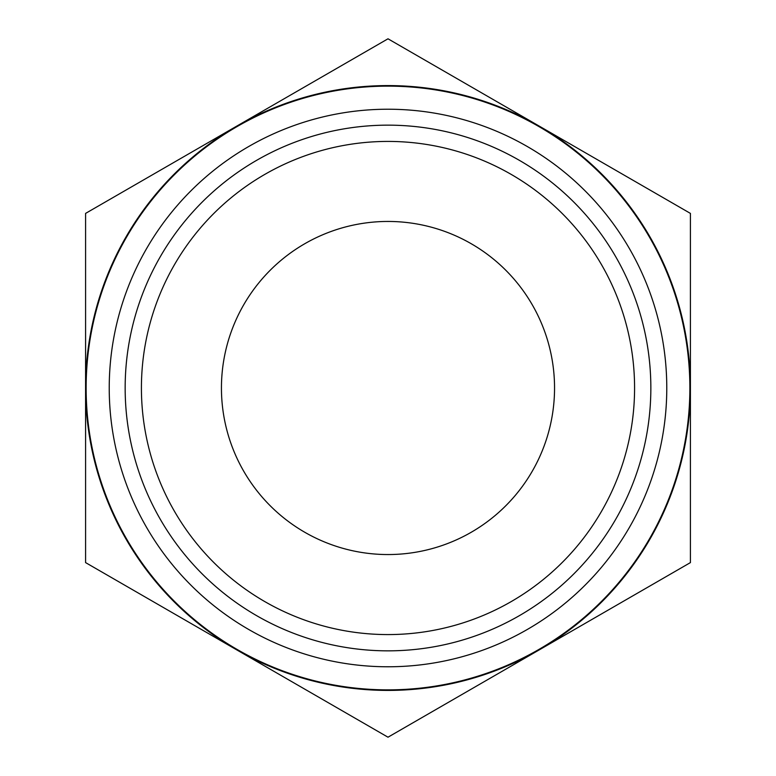 <?xml version="1.0" encoding="UTF-8"?>
<svg xmlns="http://www.w3.org/2000/svg" width="776" height="776" viewBox="0 0 776 776"><rect width="100%" height="100%" fill="white"/><g stroke="black" fill="none" stroke-linecap="round" stroke-linejoin="round"><path stroke-width="1.16" d="M85.583 562.6L85.583 213.4L388 38.8L690.417 213.4L690.417 562.6L388 737.2L85.583 562.6M236.796 649.9A302.417 302.417 0 0 1 236.796 126.1A302.417 302.417 0 0 1 690.417 388A302.417 302.417 0 0 1 236.796 649.9M141.416 388A246.584 246.584 0 0 1 511.287 174.454A246.584 246.584 0 0 1 511.287 601.545A246.584 246.584 0 0 1 141.416 388M125.159 388A262.841 262.841 0 0 1 519.425 160.37A262.841 262.841 0 0 1 519.425 615.63A262.841 262.841 0 0 1 125.159 388M221.441 388A166.559 166.559 0 0 1 471.274 243.761A166.559 166.559 0 0 1 471.274 532.239A166.559 166.559 0 0 1 221.441 388M86.136 388A301.864 301.864 0 0 1 538.932 126.575A301.864 301.864 0 0 1 538.932 649.425A301.864 301.864 0 0 1 86.136 388M109.232 388A278.768 278.768 0 0 1 527.389 146.577A278.768 278.768 0 0 1 527.389 629.423A278.768 278.768 0 0 1 109.232 388"/></g></svg>
